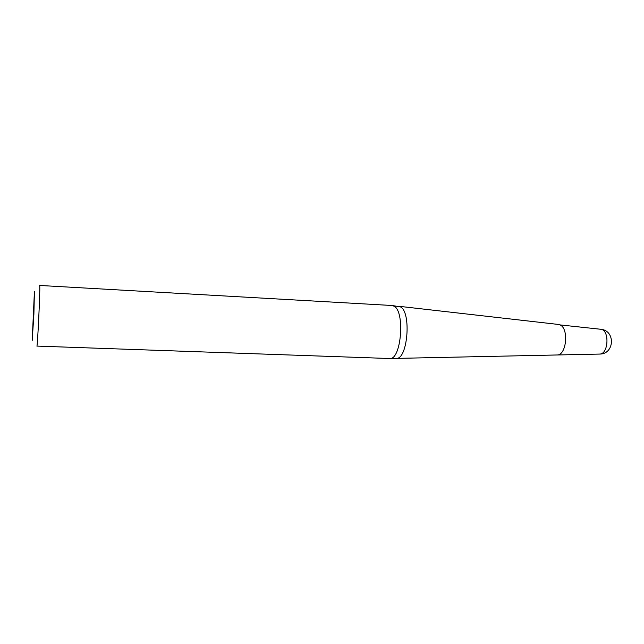 <?xml version="1.0" encoding="UTF-8"?>
<svg xmlns="http://www.w3.org/2000/svg" width="644" height="644" viewBox="0 0 644 644"><rect width="100%" height="100%" fill="white"/><g stroke="black" fill="none" stroke-linecap="round" stroke-linejoin="round"><path stroke-width="0.97" d="M556.835 354.981L557.149 354.973C566.519 355.359 569.087 328.311 559.966 324.898L558.243 324.431M394.128 306.214L392.035 305.498L39.67 285.453L39.759 286.145C40.186 291.732 37.457 348.13 36.877 346.086L389.99 358.531C401.301 359.441 405.148 311.575 394.128 306.214M32.2 340.426L33.891 314.192L34.422 291.491L32.2 340.426M599.363 354.071L599.636 354.071C608.604 354.305 609.731 329.865 600.78 329.269L559.966 324.898C569.087 328.311 566.519 355.359 557.149 354.973L396.414 358.394C407.724 359.272 411.524 312.251 400.512 306.93L392.438 305.538M557.149 354.973L599.636 354.071C614.593 354.232 615.688 330.485 600.78 329.269L600.506 329.245M558.549 324.463L398.813 306.27M396.414 358.394L389.99 358.531"/></g></svg>
